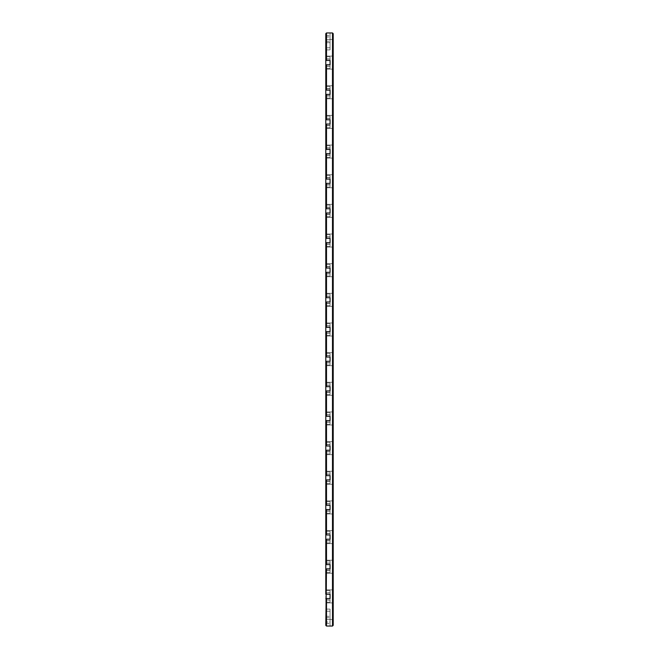<?xml version="1.0" encoding="UTF-8"?>
<svg xmlns="http://www.w3.org/2000/svg" width="659" height="659" viewBox="0 0 659 659"><rect width="100%" height="100%" fill="white"/><g stroke="black" fill="none" stroke-linecap="round" stroke-linejoin="round"><path stroke-width="0.49" stroke-dasharray="3.29 2.47" d="M326.502 64.739L325.793 64.739L325.793 68.445L325.793 33.658L326.502 32.95L325.793 33.658L326.502 32.95L325.793 33.658L326.502 32.95L325.793 33.658L326.502 32.95L325.793 33.658L326.502 32.95L325.793 33.658L326.502 32.95L325.793 33.658L326.502 32.95L325.793 33.658L326.502 32.95L325.793 33.658L326.502 32.95L325.793 33.658L326.502 32.95L325.793 33.658L326.502 32.95L325.793 33.658L326.502 32.95L325.793 33.658L326.502 32.95L325.793 33.658L326.502 32.95L325.793 33.658L326.502 32.95L325.793 33.658L326.502 32.95L325.793 33.658L326.502 32.95L325.793 33.658L326.502 32.95L325.793 33.658L326.502 32.95L325.793 33.658L325.793 49.911L325.793 33.658L325.793 49.911L325.793 33.658L325.793 49.911L325.793 33.658L325.793 49.911L325.793 33.658L325.793 49.911L325.793 33.658L325.793 49.911L325.793 33.658L325.793 49.911L325.793 33.658L325.793 49.911L325.793 33.658L325.793 49.911L325.793 33.658L325.793 49.911L325.793 33.658L325.793 49.911L325.793 33.658L325.793 49.911L325.793 33.658L325.793 49.911L325.793 33.658L325.793 49.911L325.793 33.658L325.793 49.911L325.793 33.658L325.793 49.911L325.793 33.658L325.793 49.911L325.793 33.658L325.793 49.911L325.793 33.658L325.793 41.253L325.793 33.658L326.502 32.95L326.502 60.471L330.06 60.471L330.06 64.739L326.502 64.739L326.502 90.126L330.06 90.126L330.06 94.394L326.502 94.394L326.502 119.781L330.06 119.781L330.06 124.049L326.502 124.049L326.502 149.436L330.06 149.436L330.06 153.704L326.502 153.704L326.502 179.091L330.06 179.091L330.06 183.359L326.502 183.359L326.502 208.746L330.06 208.746L330.06 213.014L326.502 213.014L326.502 238.401L330.06 238.401L330.06 242.669L326.502 242.669L326.502 268.056L330.06 268.056L330.06 272.324L326.502 272.324L326.502 297.711L330.06 297.711L330.06 301.979L326.502 301.979L326.502 327.366L330.06 327.366L330.06 331.634L326.502 331.634L326.502 357.021L330.06 357.021L330.06 361.289L326.502 361.289L326.502 386.676L330.06 386.676L330.06 390.944L326.502 390.944L326.502 416.331L330.06 416.331L330.06 420.599L326.502 420.599L326.502 445.986L330.06 445.986L330.06 450.254L326.502 450.254L326.502 475.641L330.06 475.641L330.06 479.909L326.502 479.909L326.502 505.296L330.06 505.296L330.06 509.564L326.502 509.564L326.502 534.951L330.06 534.951L330.06 539.219L326.502 539.219L326.502 564.606L330.06 564.606L330.06 568.874L326.502 568.874L326.502 594.261L330.06 594.261L330.06 598.529L326.502 598.529L326.502 626.05L325.793 625.342L325.793 623.439L325.793 625.342L326.502 626.05L325.793 625.342L325.793 623.439L325.793 625.342L326.502 626.05L325.793 625.342L325.793 623.439L325.793 625.342L326.502 626.05L325.793 625.342L325.793 623.439L325.793 625.342L326.502 626.05L325.793 625.342L325.793 623.439L325.793 625.342L326.502 626.05L325.793 625.342L325.793 623.439L325.793 625.342L326.502 626.05L325.793 625.342L325.793 623.439L325.793 625.342L326.502 626.05L325.793 625.342L325.793 623.439L325.793 625.342L326.502 626.05L325.793 625.342L325.793 623.439L325.793 625.342L326.502 626.05L325.793 625.342L325.793 623.439L325.793 625.342L326.502 626.05L325.793 625.342L325.793 623.439L325.793 625.342L326.502 626.05L325.793 625.342L325.793 623.439L325.793 625.342L326.502 626.05L325.793 625.342L325.793 623.439L325.793 625.342L326.502 626.05L325.793 625.342L325.793 623.439L325.793 625.342L326.502 626.05L325.793 625.342L325.793 623.439L325.793 625.342L326.502 626.05L325.793 625.342L325.793 623.439L325.793 625.342L326.502 626.05L325.793 625.342L325.793 623.439L325.793 625.342L326.502 626.05L325.793 625.342L325.793 623.439L325.793 625.342L326.502 626.05L325.793 625.342L326.502 626.05L332.498 626.05L333.207 625.342L333.207 33.658L332.498 32.95L332.498 626.05M326.502 626.05L330.06 626.05L330.06 609.089L330.06 626.05L330.06 609.089L330.06 626.05L330.06 609.089L330.06 626.05L330.06 609.089L330.06 626.05L330.06 609.089L330.06 626.05L330.06 609.089L330.06 626.05L330.06 609.089L330.06 626.05L330.06 609.089L330.06 626.05L330.06 609.089L330.06 626.05L330.06 609.089L330.06 626.05L330.06 609.089L330.06 626.05L330.06 609.089L330.06 626.05L330.06 609.089L330.06 626.05L330.06 609.089L330.06 626.05L330.06 609.089L330.06 626.05L326.502 626.05L330.06 626.05L326.502 626.05L330.06 626.05L326.502 626.05L330.06 626.05L326.502 626.05L330.06 626.05L326.502 626.05L330.06 626.05L326.502 626.05L330.06 626.05L326.502 626.05L330.06 626.05L326.502 626.05L330.06 626.05L326.502 626.05L330.06 626.05L326.502 626.05L330.06 626.05L326.502 626.05L330.06 626.05L326.502 626.05L330.06 626.05L326.502 626.05L330.06 626.05L326.502 626.05L330.06 626.05L326.502 626.05L330.06 626.05L326.502 626.05L330.06 626.05L326.502 626.05L330.06 626.05L326.502 626.05L330.06 626.05L326.502 626.05L325.793 625.342L325.793 598.529L325.793 600.102L325.793 598.529L330.06 598.529L330.06 602.235L330.06 590.555L330.06 594.261L330.06 590.555L330.06 594.261L325.793 594.261L325.793 592.688L325.793 598.529L330.06 598.529M330.06 611.222L330.06 622.014L330.06 609.089L330.06 611.222L325.793 611.222L325.793 617.747L325.793 609.089L325.793 623.439L325.793 609.089L325.793 623.439L325.793 609.089L325.793 623.439L325.793 609.089L325.793 623.439L325.793 609.089L325.793 623.439L325.793 609.089L325.793 623.439L325.793 609.089L325.793 623.439L325.793 609.089L325.793 623.439L325.793 609.089L325.793 623.439L325.793 609.089L325.793 623.439L325.793 609.089L325.793 623.439L325.793 609.089L325.793 623.439L325.793 609.089L325.793 623.439L325.793 609.089L325.793 623.439L325.793 609.089L325.793 623.439L325.793 609.089L325.793 623.439L325.793 609.089L325.793 623.439L325.793 609.089L325.793 623.439L325.793 609.089L325.793 611.222L330.06 611.222M330.06 622.014L330.06 623.439L330.06 622.014L325.793 622.014L325.793 623.439L325.793 617.747L325.793 622.014L330.06 622.014M326.502 32.95L332.498 32.95M326.502 598.529L325.793 598.529M325.793 600.102L325.793 602.235L325.793 599.954L325.793 602.235L325.793 600.102L330.06 600.102L325.793 600.102M325.793 592.688L325.793 590.555L325.793 592.836L325.793 590.555L325.793 592.688L330.06 592.688L325.793 592.688M325.793 570.299L325.793 572.58L325.793 570.299L330.06 570.299L330.06 572.58L330.06 568.874L330.06 572.58L330.06 568.874L330.06 570.299L325.793 570.299M325.793 563.181L325.793 560.9L325.793 563.181L330.06 563.181L330.06 560.9L330.06 564.606L330.06 560.9L330.06 564.606L330.06 563.181L325.793 563.181M325.793 540.644L325.793 542.925L325.793 540.644L330.06 540.644L330.06 542.925L330.06 539.219L330.06 542.925L330.06 539.219L330.06 540.644L325.793 540.644M325.793 533.526L325.793 531.245L325.793 533.526L330.06 533.526L330.06 531.245L330.06 534.951L330.06 531.245L330.06 534.951L330.06 533.526L325.793 533.526M325.793 510.989L325.793 513.27L325.793 510.989L330.06 510.989L330.06 513.27L330.06 509.564L330.06 513.27L330.06 509.564L330.06 510.989L325.793 510.989M325.793 503.871L325.793 501.59L325.793 503.871L330.06 503.871L330.06 501.59L330.06 505.296L330.06 501.59L330.06 505.296L330.06 503.871L325.793 503.871M325.793 481.334L325.793 483.615L325.793 481.334L330.06 481.334L330.06 483.615L330.06 479.909L330.06 483.615L330.06 479.909L330.06 481.334L325.793 481.334M325.793 474.216L325.793 471.935L325.793 474.216L330.06 474.216L330.06 471.935L330.06 475.641L330.06 471.935L330.06 475.641L330.06 474.216L325.793 474.216M325.793 451.679L325.793 453.96L325.793 451.679L330.06 451.679L330.06 453.96L330.06 450.254L330.06 453.96L330.06 450.254L330.06 451.679L325.793 451.679M325.793 444.561L325.793 442.28L325.793 444.561L330.06 444.561L330.06 442.28L330.06 445.986L330.06 442.28L330.06 445.986L330.06 444.561L325.793 444.561M325.793 422.024L325.793 424.305L325.793 422.024L330.06 422.024L330.06 424.305L330.06 420.599L330.06 424.305L330.06 420.599L330.06 422.024L325.793 422.024M325.793 414.906L325.793 412.625L325.793 414.906L330.06 414.906L330.06 412.625L330.06 416.331L330.06 412.625L330.06 416.331L330.06 414.906L325.793 414.906M325.793 392.369L325.793 394.65L325.793 392.369L330.06 392.369L330.06 394.65L330.06 390.944L330.06 394.65L330.06 390.944L330.06 392.369L325.793 392.369M325.793 385.251L325.793 382.97L325.793 385.251L330.06 385.251L330.06 382.97L330.06 386.676L330.06 382.97L330.06 386.676L330.06 385.251L325.793 385.251M325.793 362.714L325.793 364.995L325.793 362.714L330.06 362.714L330.06 364.995L330.06 361.289L330.06 364.995L330.06 361.289L330.06 362.714L325.793 362.714M325.793 355.596L325.793 353.315L325.793 355.596L330.06 355.596L330.06 353.315L330.06 357.021L330.06 353.315L330.06 357.021L330.06 355.596L325.793 355.596M325.793 333.059L325.793 335.34L325.793 333.059L330.06 333.059L330.06 335.34L330.06 331.634L330.06 335.34L330.06 331.634L330.06 333.059L325.793 333.059M325.793 325.941L325.793 323.66L325.793 325.941L330.06 325.941L330.06 323.66L330.06 327.366L330.06 323.66L330.06 327.366L330.06 325.941L325.793 325.941M325.793 303.404L325.793 305.685L325.793 303.404L330.06 303.404L330.06 305.685L330.06 301.979L330.06 305.685L330.06 301.979L330.06 303.404L325.793 303.404M325.793 296.286L325.793 294.005L325.793 296.286L330.06 296.286L330.06 294.005L330.06 297.711L330.06 294.005L330.06 297.711L330.06 296.286L325.793 296.286M325.793 273.749L325.793 276.03L325.793 273.749L330.06 273.749L330.06 276.03L330.06 272.324L330.06 276.03L330.06 272.324L330.06 273.749L325.793 273.749M325.793 266.631L325.793 264.35L325.793 266.631L330.06 266.631L330.06 264.35L330.06 268.056L330.06 264.35L330.06 268.056L330.06 266.631L325.793 266.631M325.793 244.094L325.793 246.375L325.793 244.094L330.06 244.094L330.06 246.375L330.06 242.669L330.06 246.375L330.06 242.669L330.06 244.094L325.793 244.094M325.793 236.976L325.793 234.695L325.793 236.976L330.06 236.976L330.06 234.695L330.06 238.401L330.06 234.695L330.06 238.401L330.06 236.976L325.793 236.976M325.793 214.439L325.793 216.72L325.793 214.439L330.06 214.439L330.06 216.72L330.06 213.014L330.06 216.72L330.06 213.014L330.06 214.439L325.793 214.439M325.793 207.321L325.793 205.04L325.793 207.321L330.06 207.321L330.06 205.04L330.06 208.746L330.06 205.04L330.06 208.746L330.06 207.321L325.793 207.321M325.793 184.784L325.793 187.065L325.793 184.784L330.06 184.784L330.06 187.065L330.06 183.359L330.06 187.065L330.06 183.359L330.06 184.784L325.793 184.784M325.793 177.666L325.793 175.385L325.793 177.666L330.06 177.666L330.06 175.385L330.06 179.091L330.06 175.385L330.06 179.091L330.06 177.666L325.793 177.666M325.793 155.129L325.793 157.41L325.793 155.129L330.06 155.129L330.06 157.41L330.06 153.704L330.06 157.41L330.06 153.704L330.06 155.129L325.793 155.129M325.793 148.011L325.793 145.73L325.793 148.011L330.06 148.011L330.06 145.73L330.06 149.436L330.06 145.73L330.06 149.436L330.06 148.011L325.793 148.011M325.793 125.474L325.793 127.755L325.793 125.474L330.06 125.474L330.06 127.755L330.06 124.049L330.06 127.755L330.06 124.049L330.06 125.474L325.793 125.474M325.793 118.356L325.793 116.075L325.793 118.356L330.06 118.356L330.06 116.075L330.06 119.781L330.06 116.075L330.06 119.781L330.06 118.356L325.793 118.356M325.793 95.819L325.793 98.1L325.793 95.819L330.06 95.819L330.06 98.1L330.06 94.394L330.06 98.1L330.06 94.394L330.06 95.819L325.793 95.819M325.793 88.701L325.793 86.42L325.793 88.701L330.06 88.701L330.06 86.42L330.06 90.126L330.06 86.42L330.06 90.126L330.06 88.701L325.793 88.701M325.793 42.678L325.793 47.777L325.793 42.678L330.06 42.678L330.06 41.253L330.06 47.777L330.06 32.95L330.06 49.911L330.06 32.95L330.06 49.911L330.06 32.95L330.06 49.911L330.06 32.95L330.06 49.911L330.06 32.95L330.06 49.911L330.06 32.95L330.06 49.911L330.06 32.95L330.06 49.911L330.06 32.95L330.06 49.911L330.06 32.95L330.06 49.911L330.06 32.95L330.06 49.911L330.06 32.95L330.06 49.911L330.06 32.95L330.06 49.911L330.06 32.95L330.06 49.911L330.06 32.95L330.06 49.911L330.06 32.95L330.06 49.911L330.06 32.95L330.06 49.911L330.06 32.95L330.06 49.911L330.06 32.95L330.06 49.911L330.06 42.678L325.793 42.678M325.793 47.777L325.793 49.911L325.793 47.777L330.06 47.777L330.06 49.911L330.06 47.777L325.793 47.777M326.502 60.471L330.06 60.471L330.06 66.312L330.06 64.739L330.06 66.164L330.06 64.739L325.793 64.739L325.793 594.261L326.502 594.261M325.793 88.553L325.793 86.42L325.793 88.553L330.06 88.553L325.793 88.553M325.793 95.967L325.793 98.1L325.793 95.967L330.06 95.967L325.793 95.967M325.793 118.208L325.793 116.075L325.793 118.208L330.06 118.208L325.793 118.208M325.793 125.622L325.793 127.755L325.793 125.622L330.06 125.622L325.793 125.622M325.793 147.863L325.793 145.73L325.793 147.863L330.06 147.863L325.793 147.863M325.793 155.277L325.793 157.41L325.793 155.277L330.06 155.277L325.793 155.277M325.793 177.518L325.793 175.385L325.793 177.518L330.06 177.518L325.793 177.518M325.793 184.932L325.793 187.065L325.793 184.932L330.06 184.932L325.793 184.932M325.793 207.173L325.793 205.04L325.793 207.173L330.06 207.173L325.793 207.173M325.793 214.587L325.793 216.72L325.793 214.587L330.06 214.587L325.793 214.587M325.793 236.828L325.793 234.695L325.793 236.828L330.06 236.828L325.793 236.828M325.793 244.242L325.793 246.375L325.793 244.242L330.06 244.242L325.793 244.242M325.793 266.483L325.793 264.35L325.793 266.483L330.06 266.483L325.793 266.483M325.793 273.897L325.793 276.03L325.793 273.897L330.06 273.897L325.793 273.897M325.793 296.138L325.793 294.005L325.793 296.138L330.06 296.138L325.793 296.138M325.793 303.552L325.793 305.685L325.793 303.552L330.06 303.552L325.793 303.552M325.793 325.793L325.793 323.66L325.793 325.793L330.06 325.793L325.793 325.793M325.793 333.207L325.793 335.34L325.793 333.207L330.06 333.207L325.793 333.207M325.793 355.448L325.793 353.315L325.793 355.448L330.06 355.448L325.793 355.448M325.793 362.862L325.793 364.995L325.793 362.862L330.06 362.862L325.793 362.862M325.793 385.103L325.793 382.97L325.793 385.103L330.06 385.103L325.793 385.103M325.793 392.517L325.793 394.65L325.793 392.517L330.06 392.517L325.793 392.517M325.793 414.758L325.793 412.625L325.793 414.758L330.06 414.758L325.793 414.758M325.793 422.172L325.793 424.305L325.793 422.172L330.06 422.172L325.793 422.172M325.793 444.413L325.793 442.28L325.793 444.413L330.06 444.413L325.793 444.413M325.793 451.827L325.793 453.96L325.793 451.827L330.06 451.827L325.793 451.827M325.793 474.068L325.793 471.935L325.793 474.068L330.06 474.068L325.793 474.068M325.793 481.482L325.793 483.615L325.793 481.482L330.06 481.482L325.793 481.482M325.793 503.723L325.793 501.59L325.793 503.723L330.06 503.723L325.793 503.723M325.793 511.137L325.793 513.27L325.793 511.137L330.06 511.137L325.793 511.137M325.793 533.378L325.793 531.245L325.793 533.378L330.06 533.378L325.793 533.378M325.793 540.792L325.793 542.925L325.793 540.792L330.06 540.792L325.793 540.792M325.793 563.033L325.793 560.9L325.793 563.033L330.06 563.033L325.793 563.033M325.793 570.447L325.793 572.58L325.793 570.447L330.06 570.447L325.793 570.447M325.793 603.413L325.793 620.234L325.793 603.413M325.793 425.483L325.793 442.304L325.793 425.483M325.793 573.758L325.793 590.579L325.793 573.758M325.793 544.103L325.793 560.924L325.793 544.103M325.793 366.173L325.793 382.994L325.793 366.173M325.793 395.828L325.793 412.649L325.793 395.828M325.793 455.138L325.793 471.959L325.793 455.138M325.793 514.448L325.793 531.269L325.793 514.448M325.793 484.793L325.793 501.614L325.793 484.793M325.793 188.243L325.793 205.064L325.793 188.243M325.793 336.518L325.793 353.339L325.793 336.518M325.793 158.588L325.793 175.409L325.793 158.588M325.793 128.933L325.793 145.754L325.793 128.933M325.793 69.623L325.793 86.444L325.793 69.623M325.793 39.968L325.793 56.789L325.793 39.968M325.793 99.278L325.793 116.099L325.793 99.278M325.793 277.208L325.793 294.029L325.793 277.208M325.793 306.863L325.793 323.684L325.793 306.863M325.793 247.553L325.793 264.374L325.793 247.553M325.793 217.898L325.793 234.719L325.793 217.898M325.793 617.747L330.06 617.747L325.793 617.747M326.502 568.874L330.06 568.874L330.06 564.606L326.502 564.606M326.502 539.219L330.06 539.219L330.06 534.951L326.502 534.951M326.502 509.564L330.06 509.564L330.06 505.296L326.502 505.296M326.502 479.909L330.06 479.909L330.06 475.641L326.502 475.641M326.502 450.254L330.06 450.254L330.06 445.986L326.502 445.986M326.502 420.599L330.06 420.599L330.06 416.331L326.502 416.331M326.502 390.944L330.06 390.944L330.06 386.676L326.502 386.676M326.502 361.289L330.06 361.289L330.06 357.021L326.502 357.021M326.502 331.634L330.06 331.634L330.06 327.366L326.502 327.366M326.502 301.979L330.06 301.979L330.06 297.711L326.502 297.711M326.502 272.324L330.06 272.324L330.06 268.056L326.502 268.056M326.502 242.669L330.06 242.669L330.06 238.401L326.502 238.401M326.502 213.014L330.06 213.014L330.06 208.746L326.502 208.746M326.502 183.359L330.06 183.359L330.06 179.091L326.502 179.091M326.502 153.704L330.06 153.704L330.06 149.436L326.502 149.436M326.502 124.049L330.06 124.049L330.06 119.781L326.502 119.781M326.502 94.394L330.06 94.394L330.06 90.126L326.502 90.126M330.06 66.312L330.06 68.445L330.06 66.164L325.793 66.312L330.06 66.312M330.06 59.046L330.06 56.765L330.06 60.471L330.06 59.046L325.793 59.046L330.06 59.046M333.207 35.561L333.207 623.439L333.207 35.561L332.729 35.561L332.729 623.439L332.729 35.561L333.207 35.561M325.793 60.471L330.06 60.471M325.793 64.739L330.06 64.739M325.793 90.126L330.06 90.126M325.793 94.394L330.06 94.394M325.793 119.781L330.06 119.781M325.793 124.049L330.06 124.049M325.793 149.436L330.06 149.436M325.793 153.704L330.06 153.704M325.793 179.091L330.06 179.091M325.793 183.359L330.06 183.359M325.793 208.746L330.06 208.746M325.793 213.014L330.06 213.014M325.793 238.401L330.06 238.401M325.793 242.669L330.06 242.669M325.793 268.056L330.06 268.056M325.793 272.324L330.06 272.324M325.793 297.711L330.06 297.711M325.793 301.979L330.06 301.979M325.793 327.366L330.06 327.366M325.793 331.634L330.06 331.634M325.793 357.021L330.06 357.021M325.793 361.289L330.06 361.289M325.793 386.676L330.06 386.676M325.793 390.944L330.06 390.944M325.793 416.331L330.06 416.331M325.793 420.599L330.06 420.599M325.793 445.986L330.06 445.986M325.793 450.254L330.06 450.254M325.793 475.641L330.06 475.641M325.793 479.909L330.06 479.909M325.793 505.296L330.06 505.296M325.793 509.564L330.06 509.564M325.793 534.951L330.06 534.951M325.793 539.219L330.06 539.219M325.793 564.606L330.06 564.606M325.793 568.874L330.06 568.874M325.793 594.261L330.06 594.261M325.793 36.986L330.06 36.986L330.06 32.95L330.06 41.253L330.06 36.986L325.793 36.986M325.793 41.253L330.06 41.253L325.793 41.253M326.502 604.031L326.502 619.526L326.502 604.031M326.502 426.101L326.502 441.596L326.502 426.101M326.502 574.376L326.502 589.871L326.502 574.376M326.502 544.721L326.502 560.216L326.502 544.721M326.502 366.791L326.502 382.286L326.502 366.791M326.502 396.446L326.502 411.941L326.502 396.446M326.502 455.756L326.502 471.251L326.502 455.756M326.502 515.066L326.502 530.561L326.502 515.066M326.502 485.411L326.502 500.906L326.502 485.411M326.502 188.861L326.502 204.356L326.502 188.861M326.502 337.136L326.502 352.631L326.502 337.136M326.502 159.206L326.502 174.701L326.502 159.206M326.502 129.551L326.502 145.046L326.502 129.551M326.502 70.241L326.502 85.736L326.502 70.241M326.502 40.586L326.502 56.081L326.502 40.586M326.502 99.896L326.502 115.391L326.502 99.896M326.502 277.826L326.502 293.321L326.502 277.826M326.502 307.481L326.502 322.976L326.502 307.481M326.502 248.171L326.502 263.666L326.502 248.171M326.502 218.516L326.502 234.011L326.502 218.516M333.207 623.439L332.729 623.439L333.207 623.439M332.498 604.031L332.498 619.526L332.498 604.031M332.498 426.101L332.498 441.596L332.498 426.101M332.498 574.376L332.498 589.871L332.498 574.376M332.498 544.721L332.498 560.216L332.498 544.721M332.498 366.791L332.498 382.286L332.498 366.791M332.498 396.446L332.498 411.941L332.498 396.446M332.498 455.756L332.498 471.251L332.498 455.756M332.498 515.066L332.498 530.561L332.498 515.066M332.498 485.411L332.498 500.906L332.498 485.411M332.498 188.861L332.498 204.356L332.498 188.861M332.498 337.136L332.498 352.631L332.498 337.136M332.498 159.206L332.498 174.701L332.498 159.206M332.498 129.551L332.498 145.046L332.498 129.551M332.498 70.241L332.498 85.736L332.498 70.241M332.498 40.586L332.498 56.081L332.498 40.586M332.498 99.896L332.498 115.391L332.498 99.896M332.498 277.826L332.498 293.321L332.498 277.826M332.498 307.481L332.498 322.976L332.498 307.481M332.498 248.171L332.498 263.666L332.498 248.171M332.498 218.516L332.498 234.011L332.498 218.516M332.729 38.329L332.729 58.692L332.729 38.329M332.614 62.498L332.729 63.668L332.729 62.498M332.729 67.984L332.729 88.347L332.729 67.984M332.729 97.639L332.729 118.002L332.729 97.639M332.729 127.294L332.729 147.657L332.729 127.294M332.729 156.949L332.729 177.312L332.729 156.949M332.729 186.604L332.729 206.967L332.729 186.604M332.729 216.259L332.729 236.622L332.729 216.259M332.729 245.914L332.729 266.277L332.729 245.914M332.729 275.569L332.729 295.932L332.729 275.569M332.729 305.224L332.729 325.587L332.729 305.224M332.729 334.879L332.729 355.242L332.729 334.879M332.729 364.534L332.729 384.897L332.729 364.534M332.729 394.189L332.729 414.552L332.729 394.189M332.729 423.844L332.729 444.207L332.729 423.844M332.729 453.499L332.729 473.862L332.729 453.499M332.729 483.154L332.729 503.517L332.729 483.154M332.729 512.809L332.729 533.172L332.729 512.809M332.729 542.464L332.729 562.827L332.729 542.464M332.729 572.119L332.729 592.482L332.729 572.119M332.729 601.774L332.729 622.137L332.729 601.774M333.207 603.413L333.207 620.234L333.207 603.413M333.207 425.483L333.207 442.304L333.207 425.483M333.207 573.758L333.207 590.579L333.207 573.758M333.207 544.103L333.207 560.924L333.207 544.103M333.207 366.173L333.207 382.994L333.207 366.173M333.207 395.828L333.207 412.649L333.207 395.828M333.207 455.138L333.207 471.959L333.207 455.138M333.207 514.448L333.207 531.269L333.207 514.448M333.207 484.793L333.207 501.614L333.207 484.793M333.207 188.243L333.207 205.064L333.207 188.243M333.207 336.518L333.207 353.339L333.207 336.518M333.207 158.588L333.207 175.409L333.207 158.588M333.207 128.933L333.207 145.754L333.207 128.933M333.207 69.623L333.207 86.444L333.207 69.623M333.207 39.968L333.207 56.789L333.207 39.968M333.207 99.278L333.207 116.099L333.207 99.278M333.207 277.208L333.207 294.029L333.207 277.208M333.207 306.863L333.207 323.684L333.207 306.863M333.207 247.553L333.207 264.374L333.207 247.553M333.207 217.898L333.207 234.719L333.207 217.898M333.207 38.329L333.207 58.692L333.207 38.329M333.207 67.984L333.207 88.347L333.207 67.984M333.207 97.639L333.207 118.002L333.207 97.639M333.207 127.294L333.207 147.657L333.207 127.294M333.207 156.949L333.207 177.312L333.207 156.949M333.207 186.604L333.207 206.967L333.207 186.604M333.207 216.259L333.207 236.622L333.207 216.259M333.207 245.914L333.207 266.277L333.207 245.914M333.207 275.569L333.207 295.932L333.207 275.569M333.207 305.224L333.207 325.587L333.207 305.224M333.207 334.879L333.207 355.242L333.207 334.879M333.207 364.534L333.207 384.897L333.207 364.534M333.207 394.189L333.207 414.552L333.207 394.189M333.207 423.844L333.207 444.207L333.207 423.844M333.207 453.499L333.207 473.862L333.207 453.499M333.207 483.154L333.207 503.517L333.207 483.154M333.207 512.809L333.207 533.172L333.207 512.809M333.207 542.464L333.207 562.827L333.207 542.464M333.207 572.119L333.207 592.482L333.207 572.119M333.207 601.774L333.207 622.137L333.207 601.774M325.793 623.439L330.06 623.439L325.793 623.439M325.793 616.322L330.06 616.322L325.793 616.322M325.793 599.954L330.06 599.954L325.793 599.954M325.793 592.836L330.06 592.836L325.793 592.836M325.793 66.164L330.06 66.164L325.793 66.164M325.793 58.898L330.06 58.898L325.793 58.898M325.793 35.561L330.06 35.561L325.793 35.561M330.06 609.089L325.793 609.089M330.06 602.235L325.793 602.235L330.06 602.235M330.06 590.555L325.793 590.555L330.06 590.555M330.06 572.58L325.793 572.58L330.06 572.58M330.06 560.9L325.793 560.9L330.06 560.9M330.06 542.925L325.793 542.925L330.06 542.925M330.06 531.245L325.793 531.245L330.06 531.245M330.06 513.27L325.793 513.27L330.06 513.27M330.06 501.59L325.793 501.59L330.06 501.59M330.06 483.615L325.793 483.615L330.06 483.615M330.06 471.935L325.793 471.935L330.06 471.935M330.06 453.96L325.793 453.96L330.06 453.96M330.06 442.28L325.793 442.28L330.06 442.28M330.06 424.305L325.793 424.305L330.06 424.305M330.06 412.625L325.793 412.625L330.06 412.625M330.06 394.65L325.793 394.65L330.06 394.65M330.06 382.97L325.793 382.97L330.06 382.97M330.06 364.995L325.793 364.995L330.06 364.995M330.06 353.315L325.793 353.315L330.06 353.315M330.06 335.34L325.793 335.34L330.06 335.34M330.06 323.66L325.793 323.66L330.06 323.66M330.06 305.685L325.793 305.685L330.06 305.685M330.06 294.005L325.793 294.005L330.06 294.005M330.06 276.03L325.793 276.03L330.06 276.03M330.06 264.35L325.793 264.35L330.06 264.35M330.06 246.375L325.793 246.375L330.06 246.375M330.06 234.695L325.793 234.695L330.06 234.695M330.06 216.72L325.793 216.72L330.06 216.72M330.06 205.04L325.793 205.04L330.06 205.04M330.06 187.065L325.793 187.065L330.06 187.065M330.06 175.385L325.793 175.385L330.06 175.385M330.06 157.41L325.793 157.41L330.06 157.41M330.06 145.73L325.793 145.73L330.06 145.73M330.06 127.755L325.793 127.755L330.06 127.755M330.06 116.075L325.793 116.075L330.06 116.075M330.06 98.1L325.793 98.1L330.06 98.1M330.06 86.42L325.793 86.42L330.06 86.42M330.06 68.445L325.793 68.445L330.06 68.445M330.06 56.765L325.793 56.765L330.06 56.765M330.06 49.911L325.793 49.911M326.502 602.919L325.793 602.211L326.502 602.919L325.793 602.211L326.502 602.919L325.793 602.211L326.502 602.919L325.793 602.211L326.502 602.919L325.793 602.211L326.502 602.919L325.793 602.211L326.502 602.919L325.793 602.211L326.502 602.919L325.793 602.211L326.502 602.919L325.793 602.211L326.502 602.919L325.793 602.211L326.502 602.919L332.498 602.919L326.502 602.919M326.502 619.526L325.793 620.234L326.502 619.526L325.793 620.234L326.502 619.526L325.793 620.234L326.502 619.526L325.793 620.234L326.502 619.526L325.793 620.234L326.502 619.526L325.793 620.234L326.502 619.526L325.793 620.234L326.502 619.526L325.793 620.234L326.502 619.526L325.793 620.234L326.502 619.526L325.793 620.234L326.502 619.526L332.498 619.526L326.502 619.526M326.502 424.989L325.793 424.281L326.502 424.989L325.793 424.281L326.502 424.989L325.793 424.281L326.502 424.989L325.793 424.281L326.502 424.989L325.793 424.281L326.502 424.989L325.793 424.281L326.502 424.989L325.793 424.281L326.502 424.989L325.793 424.281L326.502 424.989L325.793 424.281L326.502 424.989L325.793 424.281L326.502 424.989L332.498 424.989L326.502 424.989M326.502 441.596L325.793 442.304L326.502 441.596L325.793 442.304L326.502 441.596L325.793 442.304L326.502 441.596L325.793 442.304L326.502 441.596L325.793 442.304L326.502 441.596L325.793 442.304L326.502 441.596L325.793 442.304L326.502 441.596L325.793 442.304L326.502 441.596L325.793 442.304L326.502 441.596L325.793 442.304L326.502 441.596L332.498 441.596L326.502 441.596M326.502 573.264L325.793 572.556L326.502 573.264L325.793 572.556L326.502 573.264L325.793 572.556L326.502 573.264L325.793 572.556L326.502 573.264L325.793 572.556L326.502 573.264L325.793 572.556L326.502 573.264L325.793 572.556L326.502 573.264L325.793 572.556L326.502 573.264L325.793 572.556L326.502 573.264L325.793 572.556L326.502 573.264L332.498 573.264L326.502 573.264M326.502 589.871L325.793 590.579L326.502 589.871L325.793 590.579L326.502 589.871L325.793 590.579L326.502 589.871L325.793 590.579L326.502 589.871L325.793 590.579L326.502 589.871L325.793 590.579L326.502 589.871L325.793 590.579L326.502 589.871L325.793 590.579L326.502 589.871L325.793 590.579L326.502 589.871L325.793 590.579L326.502 589.871L332.498 589.871L326.502 589.871M326.502 543.609L325.793 542.901L326.502 543.609L325.793 542.901L326.502 543.609L325.793 542.901L326.502 543.609L325.793 542.901L326.502 543.609L325.793 542.901L326.502 543.609L325.793 542.901L326.502 543.609L325.793 542.901L326.502 543.609L325.793 542.901L326.502 543.609L325.793 542.901L326.502 543.609L325.793 542.901L326.502 543.609L332.498 543.609L326.502 543.609M326.502 560.216L325.793 560.924L326.502 560.216L325.793 560.924L326.502 560.216L325.793 560.924L326.502 560.216L325.793 560.924L326.502 560.216L325.793 560.924L326.502 560.216L325.793 560.924L326.502 560.216L325.793 560.924L326.502 560.216L325.793 560.924L326.502 560.216L325.793 560.924L326.502 560.216L325.793 560.924L326.502 560.216L332.498 560.216L326.502 560.216M326.502 365.679L325.793 364.971L326.502 365.679L325.793 364.971L326.502 365.679L325.793 364.971L326.502 365.679L325.793 364.971L326.502 365.679L325.793 364.971L326.502 365.679L325.793 364.971L326.502 365.679L325.793 364.971L326.502 365.679L325.793 364.971L326.502 365.679L325.793 364.971L326.502 365.679L325.793 364.971L326.502 365.679L332.498 365.679L326.502 365.679M326.502 382.286L325.793 382.994L326.502 382.286L325.793 382.994L326.502 382.286L325.793 382.994L326.502 382.286L325.793 382.994L326.502 382.286L325.793 382.994L326.502 382.286L325.793 382.994L326.502 382.286L325.793 382.994L326.502 382.286L325.793 382.994L326.502 382.286L325.793 382.994L326.502 382.286L325.793 382.994L326.502 382.286L332.498 382.286L326.502 382.286M326.502 395.334L325.793 394.626L326.502 395.334L325.793 394.626L326.502 395.334L325.793 394.626L326.502 395.334L325.793 394.626L326.502 395.334L325.793 394.626L326.502 395.334L325.793 394.626L326.502 395.334L325.793 394.626L326.502 395.334L325.793 394.626L326.502 395.334L325.793 394.626L326.502 395.334L325.793 394.626L326.502 395.334L332.498 395.334L326.502 395.334M326.502 411.941L325.793 412.649L326.502 411.941L325.793 412.649L326.502 411.941L325.793 412.649L326.502 411.941L325.793 412.649L326.502 411.941L325.793 412.649L326.502 411.941L325.793 412.649L326.502 411.941L325.793 412.649L326.502 411.941L325.793 412.649L326.502 411.941L325.793 412.649L326.502 411.941L325.793 412.649L326.502 411.941L332.498 411.941L326.502 411.941M326.502 454.644L325.793 453.936L326.502 454.644L325.793 453.936L326.502 454.644L325.793 453.936L326.502 454.644L325.793 453.936L326.502 454.644L325.793 453.936L326.502 454.644L325.793 453.936L326.502 454.644L325.793 453.936L326.502 454.644L325.793 453.936L326.502 454.644L325.793 453.936L326.502 454.644L325.793 453.936L326.502 454.644L332.498 454.644L326.502 454.644M326.502 471.251L325.793 471.959L326.502 471.251L325.793 471.959L326.502 471.251L325.793 471.959L326.502 471.251L325.793 471.959L326.502 471.251L325.793 471.959L326.502 471.251L325.793 471.959L326.502 471.251L325.793 471.959L326.502 471.251L325.793 471.959L326.502 471.251L325.793 471.959L326.502 471.251L325.793 471.959L326.502 471.251L332.498 471.251L326.502 471.251M326.502 513.954L325.793 513.246L326.502 513.954L325.793 513.246L326.502 513.954L325.793 513.246L326.502 513.954L325.793 513.246L326.502 513.954L325.793 513.246L326.502 513.954L325.793 513.246L326.502 513.954L325.793 513.246L326.502 513.954L325.793 513.246L326.502 513.954L325.793 513.246L326.502 513.954L325.793 513.246L326.502 513.954L332.498 513.954L326.502 513.954M326.502 530.561L325.793 531.269L326.502 530.561L325.793 531.269L326.502 530.561L325.793 531.269L326.502 530.561L325.793 531.269L326.502 530.561L325.793 531.269L326.502 530.561L325.793 531.269L326.502 530.561L325.793 531.269L326.502 530.561L325.793 531.269L326.502 530.561L325.793 531.269L326.502 530.561L325.793 531.269L326.502 530.561L332.498 530.561L326.502 530.561M326.502 484.299L325.793 483.591L326.502 484.299L325.793 483.591L326.502 484.299L325.793 483.591L326.502 484.299L325.793 483.591L326.502 484.299L325.793 483.591L326.502 484.299L325.793 483.591L326.502 484.299L325.793 483.591L326.502 484.299L325.793 483.591L326.502 484.299L325.793 483.591L326.502 484.299L325.793 483.591L326.502 484.299L332.498 484.299L326.502 484.299M326.502 500.906L325.793 501.614L326.502 500.906L325.793 501.614L326.502 500.906L325.793 501.614L326.502 500.906L325.793 501.614L326.502 500.906L325.793 501.614L326.502 500.906L325.793 501.614L326.502 500.906L325.793 501.614L326.502 500.906L325.793 501.614L326.502 500.906L325.793 501.614L326.502 500.906L325.793 501.614L326.502 500.906L332.498 500.906L326.502 500.906M326.502 187.749L325.793 187.041L326.502 187.749L325.793 187.041L326.502 187.749L325.793 187.041L326.502 187.749L325.793 187.041L326.502 187.749L325.793 187.041L326.502 187.749L325.793 187.041L326.502 187.749L325.793 187.041L326.502 187.749L325.793 187.041L326.502 187.749L325.793 187.041L326.502 187.749L325.793 187.041L326.502 187.749L332.498 187.749L326.502 187.749M326.502 204.356L325.793 205.064L326.502 204.356L325.793 205.064L326.502 204.356L325.793 205.064L326.502 204.356L325.793 205.064L326.502 204.356L325.793 205.064L326.502 204.356L325.793 205.064L326.502 204.356L325.793 205.064L326.502 204.356L325.793 205.064L326.502 204.356L325.793 205.064L326.502 204.356L325.793 205.064L326.502 204.356L332.498 204.356L326.502 204.356M326.502 336.024L325.793 335.316L326.502 336.024L325.793 335.316L326.502 336.024L325.793 335.316L326.502 336.024L325.793 335.316L326.502 336.024L325.793 335.316L326.502 336.024L325.793 335.316L326.502 336.024L325.793 335.316L326.502 336.024L325.793 335.316L326.502 336.024L325.793 335.316L326.502 336.024L325.793 335.316L326.502 336.024L332.498 336.024L326.502 336.024M326.502 352.631L325.793 353.339L326.502 352.631L325.793 353.339L326.502 352.631L325.793 353.339L326.502 352.631L325.793 353.339L326.502 352.631L325.793 353.339L326.502 352.631L325.793 353.339L326.502 352.631L325.793 353.339L326.502 352.631L325.793 353.339L326.502 352.631L325.793 353.339L326.502 352.631L325.793 353.339L326.502 352.631L332.498 352.631L326.502 352.631M326.502 158.094L325.793 157.386L326.502 158.094L325.793 157.386L326.502 158.094L325.793 157.386L326.502 158.094L325.793 157.386L326.502 158.094L325.793 157.386L326.502 158.094L325.793 157.386L326.502 158.094L325.793 157.386L326.502 158.094L325.793 157.386L326.502 158.094L325.793 157.386L326.502 158.094L325.793 157.386L326.502 158.094L332.498 158.094L326.502 158.094M326.502 174.701L325.793 175.409L326.502 174.701L325.793 175.409L326.502 174.701L325.793 175.409L326.502 174.701L325.793 175.409L326.502 174.701L325.793 175.409L326.502 174.701L325.793 175.409L326.502 174.701L325.793 175.409L326.502 174.701L325.793 175.409L326.502 174.701L325.793 175.409L326.502 174.701L325.793 175.409L326.502 174.701L332.498 174.701L326.502 174.701M326.502 128.439L325.793 127.731L326.502 128.439L325.793 127.731L326.502 128.439L325.793 127.731L326.502 128.439L325.793 127.731L326.502 128.439L325.793 127.731L326.502 128.439L325.793 127.731L326.502 128.439L325.793 127.731L326.502 128.439L325.793 127.731L326.502 128.439L325.793 127.731L326.502 128.439L325.793 127.731L326.502 128.439L332.498 128.439L326.502 128.439M326.502 145.046L325.793 145.754L326.502 145.046L325.793 145.754L326.502 145.046L325.793 145.754L326.502 145.046L325.793 145.754L326.502 145.046L325.793 145.754L326.502 145.046L325.793 145.754L326.502 145.046L325.793 145.754L326.502 145.046L325.793 145.754L326.502 145.046L325.793 145.754L326.502 145.046L325.793 145.754L326.502 145.046L332.498 145.046L326.502 145.046M326.502 69.129L325.793 68.421L326.502 69.129L325.793 68.421L326.502 69.129L325.793 68.421L326.502 69.129L325.793 68.421L326.502 69.129L325.793 68.421L326.502 69.129L325.793 68.421L326.502 69.129L325.793 68.421L326.502 69.129L325.793 68.421L326.502 69.129L325.793 68.421L326.502 69.129L325.793 68.421L326.502 69.129L332.498 69.129L326.502 69.129M326.502 85.736L325.793 86.444L326.502 85.736L325.793 86.444L326.502 85.736L325.793 86.444L326.502 85.736L325.793 86.444L326.502 85.736L325.793 86.444L326.502 85.736L325.793 86.444L326.502 85.736L325.793 86.444L326.502 85.736L325.793 86.444L326.502 85.736L325.793 86.444L326.502 85.736L325.793 86.444L326.502 85.736L332.498 85.736L326.502 85.736M326.502 39.474L325.793 38.766L326.502 39.474L325.793 38.766L326.502 39.474L325.793 38.766L326.502 39.474L325.793 38.766L326.502 39.474L325.793 38.766L326.502 39.474L325.793 38.766L326.502 39.474L325.793 38.766L326.502 39.474L325.793 38.766L326.502 39.474L325.793 38.766L326.502 39.474L325.793 38.766L326.502 39.474L332.498 39.474L326.502 39.474M326.502 56.081L325.793 56.789L326.502 56.081L325.793 56.789L326.502 56.081L325.793 56.789L326.502 56.081L325.793 56.789L326.502 56.081L325.793 56.789L326.502 56.081L325.793 56.789L326.502 56.081L325.793 56.789L326.502 56.081L325.793 56.789L326.502 56.081L325.793 56.789L326.502 56.081L325.793 56.789L326.502 56.081L332.498 56.081L326.502 56.081M326.502 98.784L325.793 98.076L326.502 98.784L325.793 98.076L326.502 98.784L325.793 98.076L326.502 98.784L325.793 98.076L326.502 98.784L325.793 98.076L326.502 98.784L325.793 98.076L326.502 98.784L325.793 98.076L326.502 98.784L325.793 98.076L326.502 98.784L325.793 98.076L326.502 98.784L325.793 98.076L326.502 98.784L332.498 98.784L326.502 98.784M326.502 115.391L325.793 116.099L326.502 115.391L325.793 116.099L326.502 115.391L325.793 116.099L326.502 115.391L325.793 116.099L326.502 115.391L325.793 116.099L326.502 115.391L325.793 116.099L326.502 115.391L325.793 116.099L326.502 115.391L325.793 116.099L326.502 115.391L325.793 116.099L326.502 115.391L325.793 116.099L326.502 115.391L332.498 115.391L326.502 115.391M326.502 276.714L325.793 276.006L326.502 276.714L325.793 276.006L326.502 276.714L325.793 276.006L326.502 276.714L325.793 276.006L326.502 276.714L325.793 276.006L326.502 276.714L325.793 276.006L326.502 276.714L325.793 276.006L326.502 276.714L325.793 276.006L326.502 276.714L325.793 276.006L326.502 276.714L325.793 276.006L326.502 276.714L332.498 276.714L326.502 276.714M326.502 293.321L325.793 294.029L326.502 293.321L325.793 294.029L326.502 293.321L325.793 294.029L326.502 293.321L325.793 294.029L326.502 293.321L325.793 294.029L326.502 293.321L325.793 294.029L326.502 293.321L325.793 294.029L326.502 293.321L325.793 294.029L326.502 293.321L325.793 294.029L326.502 293.321L325.793 294.029L326.502 293.321L332.498 293.321L326.502 293.321M326.502 306.369L325.793 305.661L326.502 306.369L325.793 305.661L326.502 306.369L325.793 305.661L326.502 306.369L325.793 305.661L326.502 306.369L325.793 305.661L326.502 306.369L325.793 305.661L326.502 306.369L325.793 305.661L326.502 306.369L325.793 305.661L326.502 306.369L325.793 305.661L326.502 306.369L325.793 305.661L326.502 306.369L332.498 306.369L326.502 306.369M326.502 322.976L325.793 323.684L326.502 322.976L325.793 323.684L326.502 322.976L325.793 323.684L326.502 322.976L325.793 323.684L326.502 322.976L325.793 323.684L326.502 322.976L325.793 323.684L326.502 322.976L325.793 323.684L326.502 322.976L325.793 323.684L326.502 322.976L325.793 323.684L326.502 322.976L325.793 323.684L326.502 322.976L332.498 322.976L326.502 322.976M326.502 247.059L325.793 246.351L326.502 247.059L325.793 246.351L326.502 247.059L325.793 246.351L326.502 247.059L325.793 246.351L326.502 247.059L325.793 246.351L326.502 247.059L325.793 246.351L326.502 247.059L325.793 246.351L326.502 247.059L325.793 246.351L326.502 247.059L325.793 246.351L326.502 247.059L325.793 246.351L326.502 247.059L332.498 247.059L326.502 247.059M326.502 263.666L325.793 264.374L326.502 263.666L325.793 264.374L326.502 263.666L325.793 264.374L326.502 263.666L325.793 264.374L326.502 263.666L325.793 264.374L326.502 263.666L325.793 264.374L326.502 263.666L325.793 264.374L326.502 263.666L325.793 264.374L326.502 263.666L325.793 264.374L326.502 263.666L325.793 264.374L326.502 263.666L332.498 263.666L326.502 263.666M326.502 217.404L325.793 216.696L326.502 217.404L325.793 216.696L326.502 217.404L325.793 216.696L326.502 217.404L325.793 216.696L326.502 217.404L325.793 216.696L326.502 217.404L325.793 216.696L326.502 217.404L325.793 216.696L326.502 217.404L325.793 216.696L326.502 217.404L325.793 216.696L326.502 217.404L325.793 216.696L326.502 217.404L332.498 217.404L326.502 217.404M326.502 234.011L325.793 234.719L326.502 234.011L325.793 234.719L326.502 234.011L325.793 234.719L326.502 234.011L325.793 234.719L326.502 234.011L325.793 234.719L326.502 234.011L325.793 234.719L326.502 234.011L325.793 234.719L326.502 234.011L325.793 234.719L326.502 234.011L325.793 234.719L326.502 234.011L325.793 234.719L326.502 234.011L332.498 234.011L326.502 234.011M332.498 619.526L333.207 620.234L332.498 619.526M332.498 602.919L333.207 602.211L332.498 602.919M332.498 441.596L333.207 442.304L332.498 441.596M332.498 424.989L333.207 424.281L332.498 424.989M332.498 589.871L333.207 590.579L332.498 589.871M332.498 573.264L333.207 572.556L332.498 573.264M332.498 560.216L333.207 560.924L332.498 560.216M332.498 543.609L333.207 542.901L332.498 543.609M332.498 382.286L333.207 382.994L332.498 382.286M332.498 365.679L333.207 364.971L332.498 365.679M332.498 411.941L333.207 412.649L332.498 411.941M332.498 395.334L333.207 394.626L332.498 395.334M332.498 471.251L333.207 471.959L332.498 471.251M332.498 454.644L333.207 453.936L332.498 454.644M332.498 530.561L333.207 531.269L332.498 530.561M332.498 513.954L333.207 513.246L332.498 513.954M332.498 500.906L333.207 501.614L332.498 500.906M332.498 484.299L333.207 483.591L332.498 484.299M332.498 204.356L333.207 205.064L332.498 204.356M332.498 187.749L333.207 187.041L332.498 187.749M332.498 352.631L333.207 353.339L332.498 352.631M332.498 336.024L333.207 335.316L332.498 336.024M332.498 174.701L333.207 175.409L332.498 174.701M332.498 158.094L333.207 157.386L332.498 158.094M332.498 145.046L333.207 145.754L332.498 145.046M332.498 128.439L333.207 127.731L332.498 128.439M332.498 85.736L333.207 86.444L332.498 85.736M332.498 69.129L333.207 68.421L332.498 69.129M332.498 56.081L333.207 56.789L332.498 56.081M332.498 39.474L333.207 38.766L332.498 39.474M332.498 115.391L333.207 116.099L332.498 115.391M332.498 98.784L333.207 98.076L332.498 98.784M332.498 293.321L333.207 294.029L332.498 293.321M332.498 276.714L333.207 276.006L332.498 276.714M332.498 322.976L333.207 323.684L332.498 322.976M332.498 306.369L333.207 305.661L332.498 306.369M332.498 263.666L333.207 264.374L332.498 263.666M332.498 247.059L333.207 246.351L332.498 247.059M332.498 234.011L333.207 234.719L332.498 234.011M332.498 217.404L333.207 216.696L332.498 217.404M333.207 36.863L332.729 36.863L333.207 36.863M333.207 58.692L332.729 58.692L333.207 58.692M333.207 66.518L332.729 66.518L333.207 66.518M333.207 88.347L332.729 88.347L333.207 88.347M333.207 96.173L332.729 96.173L333.207 96.173M333.207 118.002L332.729 118.002L333.207 118.002M333.207 125.828L332.729 125.828L333.207 125.828M333.207 147.657L332.729 147.657L333.207 147.657M333.207 155.483L332.729 155.483L333.207 155.483M333.207 177.312L332.729 177.312L333.207 177.312M333.207 185.138L332.729 185.138L333.207 185.138M333.207 206.967L332.729 206.967L333.207 206.967M333.207 214.793L332.729 214.793L333.207 214.793M333.207 236.622L332.729 236.622L333.207 236.622M333.207 244.448L332.729 244.448L333.207 244.448M333.207 266.277L332.729 266.277L333.207 266.277M333.207 274.103L332.729 274.103L333.207 274.103M333.207 295.932L332.729 295.932L333.207 295.932M333.207 303.758L332.729 303.758L333.207 303.758M333.207 325.587L332.729 325.587L333.207 325.587M333.207 333.413L332.729 333.413L333.207 333.413M333.207 355.242L332.729 355.242L333.207 355.242M333.207 363.068L332.729 363.068L333.207 363.068M333.207 384.897L332.729 384.897L333.207 384.897M333.207 392.723L332.729 392.723L333.207 392.723M333.207 414.552L332.729 414.552L333.207 414.552M333.207 422.378L332.729 422.378L333.207 422.378M333.207 444.207L332.729 444.207L333.207 444.207M333.207 452.033L332.729 452.033L333.207 452.033M333.207 473.862L332.729 473.862L333.207 473.862M333.207 481.688L332.729 481.688L333.207 481.688M333.207 503.517L332.729 503.517L333.207 503.517M333.207 511.343L332.729 511.343L333.207 511.343M333.207 533.172L332.729 533.172L333.207 533.172M333.207 540.998L332.729 540.998L333.207 540.998M333.207 562.827L332.729 562.827L333.207 562.827M333.207 570.653L332.729 570.653L333.207 570.653M333.207 592.482L332.729 592.482L333.207 592.482M333.207 600.308L332.729 600.308L333.207 600.308M333.207 622.137L332.729 622.137L333.207 622.137"/><path stroke-width="0.99" d="M325.793 594.261L325.793 568.874L326.502 568.874L325.793 625.342L326.502 626.05L332.498 626.05L332.498 32.95L326.502 32.95L325.793 33.658L325.793 64.739L330.06 64.739L330.06 60.471L326.502 60.471L326.502 32.95M326.502 626.05L326.502 598.529L330.06 598.529L330.06 594.261L326.502 594.261M326.502 568.874L330.06 568.874L330.06 564.606L326.502 564.606L326.502 539.219L330.06 539.219L330.06 534.951L326.502 534.951L326.502 509.564L330.06 509.564L330.06 505.296L326.502 505.296L326.502 479.909L330.06 479.909L330.06 475.641L326.502 475.641L326.502 450.254L330.06 450.254L330.06 445.986L326.502 445.986L326.502 420.599L330.06 420.599L330.06 416.331L326.502 416.331L326.502 390.944L330.06 390.944L330.06 386.676L326.502 386.676L326.502 361.289L330.06 361.289L330.06 357.021L326.502 357.021L326.502 331.634L330.06 331.634L330.06 327.366L326.502 327.366L326.502 301.979L330.06 301.979L330.06 297.711L326.502 297.711L326.502 272.324L330.06 272.324L330.06 268.056L326.502 268.056L326.502 242.669L330.06 242.669L330.06 238.401L326.502 238.401L326.502 213.014L330.06 213.014L330.06 208.746L326.502 208.746L326.502 183.359L330.06 183.359L330.06 179.091L326.502 179.091L326.502 153.704L330.06 153.704L330.06 149.436L326.502 149.436L326.502 124.049L330.06 124.049L330.06 119.781L326.502 119.781L326.502 94.394L330.06 94.394L330.06 90.126L326.502 90.126L326.502 64.739M332.498 626.05L333.207 625.342L333.207 33.658L332.498 32.95M325.793 568.874L325.793 64.739M325.793 598.529L326.502 598.529M330.06 598.529L330.06 594.261M330.06 568.874L330.06 564.606M326.502 564.606L325.793 564.606M325.793 539.219L326.502 539.219M330.06 539.219L330.06 534.951M326.502 534.951L325.793 534.951M325.793 509.564L326.502 509.564M330.06 509.564L330.06 505.296M326.502 505.296L325.793 505.296M325.793 479.909L326.502 479.909M330.06 479.909L330.06 475.641M326.502 475.641L325.793 475.641M325.793 450.254L326.502 450.254M330.06 450.254L330.06 445.986M326.502 445.986L325.793 445.986M325.793 420.599L326.502 420.599M330.06 420.599L330.06 416.331M326.502 416.331L325.793 416.331M325.793 390.944L326.502 390.944M330.06 390.944L330.06 386.676M326.502 386.676L325.793 386.676M325.793 361.289L326.502 361.289M330.06 361.289L330.06 357.021M326.502 357.021L325.793 357.021M325.793 331.634L326.502 331.634M330.06 331.634L330.06 327.366M326.502 327.366L325.793 327.366M325.793 301.979L326.502 301.979M330.06 301.979L330.06 297.711M326.502 297.711L325.793 297.711M325.793 272.324L326.502 272.324M330.06 272.324L330.06 268.056M326.502 268.056L325.793 268.056M325.793 242.669L326.502 242.669M330.06 242.669L330.06 238.401M326.502 238.401L325.793 238.401M325.793 213.014L326.502 213.014M330.06 213.014L330.06 208.746M326.502 208.746L325.793 208.746M325.793 183.359L326.502 183.359M330.06 183.359L330.06 179.091M326.502 179.091L325.793 179.091M325.793 153.704L326.502 153.704M330.06 153.704L330.06 149.436M326.502 149.436L325.793 149.436M325.793 124.049L326.502 124.049M330.06 124.049L330.06 119.781M326.502 119.781L325.793 119.781M325.793 94.394L326.502 94.394M330.06 94.394L330.06 90.126M326.502 90.126L325.793 90.126M330.06 64.739L330.06 60.471M326.502 60.471L325.793 60.471"/></g></svg>
